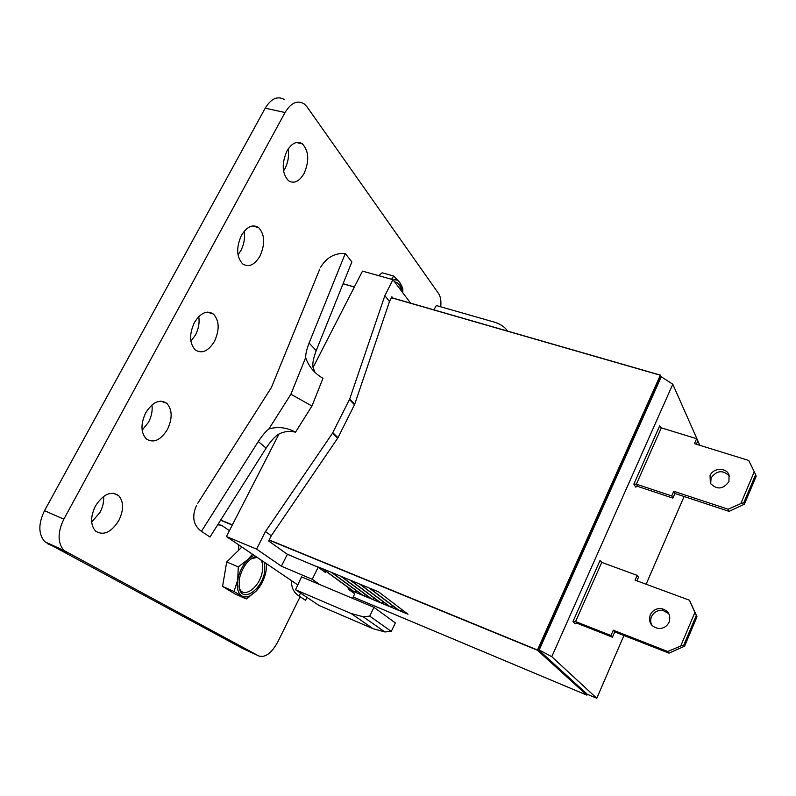 <?xml version="1.0" encoding="UTF-8"?>
<svg xmlns="http://www.w3.org/2000/svg" width="796" height="796" viewBox="0 0 796 796"><rect width="100%" height="100%" fill="white"/><g stroke="black" fill="none" stroke-linecap="round" stroke-linejoin="round"><path stroke-width="1.19" d="M651.994 625.487C650.432 622.671 650.262 619.746 651.486 616.691C653.934 611.975 657.804 609.895 663.108 610.472L668.789 613.656M669.118 622.114C667.068 626.303 663.695 628.452 658.998 628.561C651.198 627.079 648.262 622.532 650.183 614.93C652.64 610.194 656.521 608.104 661.844 608.681C668.59 610.821 671.008 615.298 669.118 622.114M729.405 476.078C722.877 469.7 716.768 470.317 711.087 477.918L710.669 483.809M710.052 475.63L710.36 483.301C716.838 489.978 723.027 489.44 728.927 481.67L729.046 474.953C726.35 467.192 713.017 467.71 710.052 475.63M684.102 496.505L646.123 584.244M623.935 635.497L596.771 698.261L551.777 656.7L539.21 649.944L661.267 376.777L672.779 384.219L551.777 656.7M353.165 597.02L586.891 695.137L587.329 694.301L596.771 698.261M661.158 376.747L660.521 375.354M572.981 621.517L600.045 560.434L601.756 562.394L575.568 621.577L577.15 623.278L575.11 623.785L572.981 621.517L575.568 621.577L610.98 635.507L613.288 630.213L667.764 651.506L680.719 646.024L694.858 612.502L696.997 616.731L689.505 600.234L694.858 612.502M637.686 486.396L635.616 487.053L633.865 484.097L659.625 425.96L661.307 427.85L636.382 484.177L637.686 486.396L672.909 498.117L671.734 495.918L636.382 484.177L633.865 484.097M699.813 445.302L672.779 384.219M286.829 553.946L295.634 557.787M296.241 558.036L304.798 561.628M305.415 561.886L314.032 565.498M314.649 565.757L322.151 568.533L353.752 591.597L348.867 589.557M354.339 591.836L322.758 568.782L331.355 572.334L362.618 595.299L354.339 591.836L356.946 591.13M363.215 595.537L331.972 572.593L340.638 576.175L371.553 599.02L363.215 595.537L365.871 594.821M390.239 606.821L360.051 584.194L368.926 587.856L398.776 610.383L390.239 606.821L393.055 606.064M372.16 599.269L341.255 576.423L349.991 580.035L380.558 602.781L372.16 599.269L374.866 598.542M381.165 603.03L350.618 580.294L359.414 583.936L389.632 606.572L381.165 603.03L383.921 602.293M399.383 610.641L369.563 588.125L378.508 591.816L407.98 614.223L399.383 610.641L402.259 609.875M586.891 695.137L537.419 650.232L269.068 540.126L537.419 650.232M276.093 542.773L276.859 543.32M284.839 546.355L285.605 546.912M293.654 549.976L294.411 550.524M302.54 553.618L303.286 554.165M311.495 557.29L312.231 557.837M320.519 560.991L321.256 561.538M329.614 564.722L330.34 565.269M338.778 568.483L339.494 569.021M348.011 572.274L348.728 572.812M376.17 583.826L376.856 584.354M357.324 576.095L358.031 576.622M366.707 579.946L367.404 580.473M385.702 587.737L386.378 588.264M636.929 580.851L638.492 577.269L637.158 575.369L635.069 580.165L689.505 600.234M671.734 495.918L673.754 491.261L728.091 509.191L740.817 503.599L754.26 471.749L748.747 460.466L694.48 443.651L696.629 438.715L661.307 427.85M696.341 444.228L697.694 441.123L696.629 438.715M269.167 539.927L537.449 649.984L660.302 375.224L391.393 297.734M672.909 498.117L674.928 493.47L729.056 511.37L744.409 504.206L756.2 476.207L755.633 474.665L743.802 502.724L744.409 504.206M673.754 491.261L674.928 493.47M637.158 575.369L601.756 562.394M613.288 630.213L614.741 631.905L612.442 637.168L577.15 623.278M612.442 637.168L610.98 635.507M614.741 631.905L669.018 653.138L684.59 646.193L696.997 616.731M728.091 509.191L729.056 511.37M743.802 502.724L740.817 503.599M754.26 471.749L755.633 474.665M696.251 615.547L683.804 645.078L684.59 646.193M667.764 651.506L669.018 653.138M683.804 645.078L680.719 646.024M660.302 375.224L537.449 649.984M660.471 375.145L391.453 297.634L660.441 375.145M587.329 694.301L538.166 649.516L660.222 376.478L661.267 376.777M538.166 649.516L539.21 649.944M268.909 428.935L290.888 394.229L311.962 406.02L295.495 432.188C286.858 427.462 278.003 426.377 268.909 428.935C265.794 431.352 262.252 435.541 258.292 441.511L201.428 531.34C193.209 525.31 191.597 516.634 196.572 505.321M201.428 531.34L209.995 537.011L266.113 448.108L258.292 441.511M348.628 587.846L348.081 588.98L354.727 593.806L352.538 598.333M287.346 554.305L281.396 566.205L256.581 549.101L265.456 531.559L271.267 535.768L268.64 540.972L287.346 554.305L318.171 567.24L325.484 572.553L326.052 571.389M318.171 567.24L312.221 579.299L319.614 584.493L301.545 576.891L295.535 589.756L351.056 613.467L363.115 616.731L369.732 616.134L373.951 607.338L319.614 584.493M265.456 531.559L332.489 433.233L349.693 399.025L354.708 404.229L389.473 301.555L391.881 296.779L392.846 298.032M281.396 566.205L312.221 579.299M256.581 549.101L226.412 536.534L278.998 433.989C275.297 436.049 270.998 440.765 266.113 448.108M297.624 584.811L226.412 536.534M349.693 399.025L384.866 295.634L392.945 279.675L362.498 271.128L313.067 367.543C312.271 363.991 313.325 358.349 316.201 350.618L351.862 261.904L345.265 253.536C334.857 252.839 326.649 257.406 320.649 267.217M392.945 279.675L410.607 303.147M507.45 331.056L505.52 328.489C502.216 325.226 497.779 322.907 492.187 321.504L436.347 305.535L433.87 309.853M506.634 330.818L506.923 330.231M314.758 371.772L313.067 367.543M311.962 406.02L322.977 378.289C314.51 373.433 308.729 366.538 305.654 357.603C305.574 354.16 306.719 349.315 309.087 343.056L316.201 350.618M295.495 432.188C289.863 430.736 284.361 431.342 278.998 433.989M332.798 432.716L337.972 437.681L354.489 404.756L349.474 399.552M354.708 404.229L354.489 404.756M337.972 437.681L337.673 438.188L332.489 433.233M271.267 535.768L337.673 438.188M384.866 295.634L389.473 301.555M295.535 589.756L319.126 605.517L373.175 628.74L384.886 631.944L391.304 631.397L369.732 616.134M391.304 631.397L395.343 622.9L373.951 607.338M300.629 593.159L298.928 595.935C293.734 592.602 291.286 587.528 291.565 580.702M307.127 597.497L305.435 600.244L298.928 595.935M309.087 343.056L345.265 253.536M319.743 269.167L271.386 387.533L197.766 503.261M290.888 394.229L305.654 357.603M118.873 520.435C111.241 532.444 103.46 535.987 95.53 531.061C90.396 525.071 90.346 516.753 95.381 506.097C103.132 494.157 110.873 490.635 118.594 495.53C123.778 501.53 123.868 509.838 118.873 520.435M103.599 496.405C104.057 501.619 102.873 506.933 100.047 512.335L91.679 522.077M304.072 173.488C299.197 181.657 293.973 184.055 288.421 180.662C282.033 173.528 281.535 163.648 286.938 151.021C291.853 142.942 297.037 140.564 302.47 143.907C308.908 151.111 309.435 160.961 304.072 173.488M288.142 149.011C289.187 155.877 288.102 162.464 284.888 168.782L283.525 171.031M259.993 256.053C254.541 265.058 248.75 267.675 242.631 263.894C236.492 257.018 236.084 247.526 241.417 235.407C246.929 226.492 252.67 223.895 258.66 227.636C264.839 234.551 265.287 244.024 259.993 256.053M244.123 231.338C245.178 237.885 244.093 244.292 240.88 250.581L238.004 254.849M214.482 341.305C208.383 351.225 201.975 354.101 195.259 349.922C189.418 343.335 189.12 334.23 194.363 322.619C200.542 312.778 206.91 309.933 213.467 314.072C219.348 320.698 219.686 329.773 214.482 341.305M198.761 316.609C199.696 322.768 198.602 328.897 195.458 335.017L190.891 341.176M167.468 429.382C160.643 440.307 153.568 443.491 146.245 438.924C140.753 432.626 140.574 423.92 145.718 412.796C152.643 401.95 159.668 398.796 166.812 403.323C172.354 409.642 172.573 418.328 167.468 429.382M151.956 404.925C152.693 410.637 151.548 416.407 148.534 422.218L142.136 430.188M217.746 524.733L221.666 525.34L229.417 530.683M238.442 550.444L238.83 544.952M258.78 655.964L242.372 648.362L44.865 541.778C38.298 534.206 38.188 523.838 44.516 510.674L63.839 519.191C57.471 532.494 57.521 542.922 63.988 550.494L258.78 655.964C265.187 657.904 271.506 653.267 277.734 642.054L300.122 596.721M63.839 519.191L285.028 112.534C291.087 102.654 297.495 99.789 304.251 103.938L307.087 106.923L438.586 293.545C440.596 296.59 441.302 301.007 440.725 306.788M44.516 510.674L265.217 108.166L285.028 112.534M284.59 99.709C277.724 95.56 271.267 98.376 265.217 108.166M255.785 556.444C247.656 559.628 242.123 567.299 239.188 579.458L239.327 588.622C242.561 603.06 262.083 589.547 264.65 571.657L264.551 562.384M238.87 586.035L239.079 586.96C242.034 600.204 259.974 587.846 262.332 571.419C263.148 566.503 262.67 562.673 260.909 559.916M252.471 554.195L248.163 559.319L238.273 566.911L237.725 579.906L234.034 591.468L222.562 586.423L234.949 593.935L246.292 598.94L255.924 591.338L262.352 582.493L266.033 571.23L266.72 563.857M238.273 566.911L226.721 561.966L222.562 586.423M234.034 591.468L246.292 598.94M241.914 547.041L226.721 561.966M266.401 563.638L266.033 571.23C264.471 579.07 261.098 585.776 255.924 591.338L249.944 595.796C246.82 597.239 244.103 597.279 241.785 595.925C237.895 593.219 236.551 587.876 237.725 579.906C239.327 571.787 242.8 564.931 248.163 559.319L253.874 555.15M257.108 557.339L250.959 558.862M402.826 292.809L402.766 288.122L399.871 282.58L393.741 276.043L382.14 272.809L378.806 275.705M393.741 276.043L391.552 279.277M402.696 292.639L399.871 282.58C398.1 280.252 395.861 279.376 393.164 279.953M401.284 290.749C400.388 285.257 398.169 282.311 394.627 281.903M343.096 283.704L354.379 286.958L343.096 283.694M232.303 525.042L220.582 520.236L232.303 525.042M354.329 287.058L343.056 283.804M220.701 520.047L232.402 524.853M373.175 628.74L351.056 613.467M218.243 523.937L219.965 524.644M47.402 543.598L66.496 552.305M661.844 608.681L663.108 610.472M363.115 616.731L384.886 631.944M44.865 541.778L63.988 550.494M160.842 401.134L166.812 403.323M207.318 312.112L213.467 314.072M252.491 225.945L258.66 227.636M296.43 142.504L302.47 143.907M112.992 493.182L118.594 495.53M239.079 586.96L239.327 588.622M249.944 595.796L248.81 597.269M402.607 291.018L402.816 289.416"/></g></svg>
